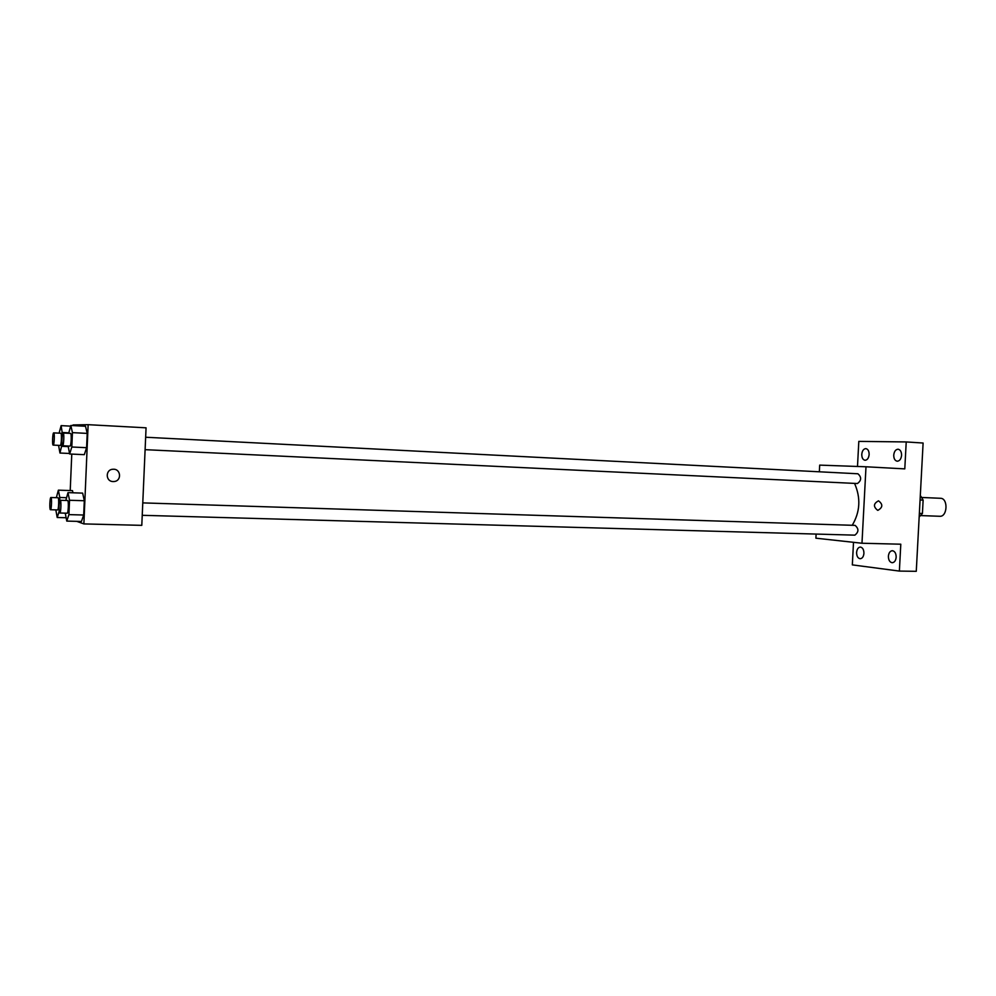 <?xml version="1.0" encoding="UTF-8"?>
<svg xmlns="http://www.w3.org/2000/svg" width="996" height="996" viewBox="0 0 996 996"><rect width="100%" height="100%" fill="white"/><g stroke="black" fill="none" stroke-linecap="round" stroke-linejoin="round"><path stroke-width="1.49" d="M939.577 516.264L939.751 516.277C947.557 517.011 948.304 498.162 940.473 498.286L921.823 497.477M920.839 496.207L923.13 500.104L922.421 513.488L919.159 517.011M919.358 513.376L922.421 513.488M920.067 499.98L923.13 500.104M857.494 466.464L858.813 441.39L906.223 441.938L923.105 443.033L916.27 571.318L899.376 571.082L852.327 564.881L853.51 542.31M906.223 441.938L904.791 468.879L865.997 466.775L861.976 543.243L900.795 544.202L899.376 571.082M877.887 510.338L877.675 510.326C873.143 506.69 873.43 503.528 878.522 500.839C883.078 504.3 882.867 507.474 877.887 510.338M896.176 557.175C895.79 560.611 894.47 562.466 892.217 562.728C889.727 562.254 888.457 560.101 888.382 556.254C888.768 552.817 890.088 550.962 892.354 550.701C894.831 551.174 896.101 553.328 896.176 557.175M863.93 553.34C863.569 556.677 862.324 558.482 860.195 558.731C857.855 558.283 856.66 556.191 856.597 552.469C856.971 549.132 858.216 547.327 860.357 547.065C862.673 547.526 863.868 549.618 863.93 553.34M861.976 543.243L815.898 538.189L816.11 534.068M819.347 471.793L819.696 465.12L865.997 466.775M869.135 454.537C868.711 458.123 867.354 460.04 865.063 460.276C862.885 459.803 861.789 457.836 861.764 454.35C862.175 450.765 863.544 448.847 865.835 448.611C868.002 449.084 869.11 451.051 869.135 454.537M901.579 455.309C901.131 459.019 899.687 460.986 897.259 461.223C894.943 460.75 893.773 458.708 893.736 455.122C894.184 451.425 895.628 449.445 898.068 449.208C900.372 449.694 901.542 451.723 901.579 455.309M852.24 525.29C860.158 511.907 860.93 497.95 854.556 483.396M854.693 535.138L854.842 535.151C858.851 532.013 858.938 528.752 855.091 525.378L142.777 502.893M145.105 449.669L857.419 483.533C861.515 480.47 861.689 477.221 857.93 473.772L145.653 437.244M877.874 510.338L877.675 510.326C873.143 506.69 873.43 503.528 878.522 500.839C883.078 504.3 882.867 507.474 877.874 510.338M72.994 425.591L73.032 424.943L88.134 424.682L146.063 427.819L141.793 525.353L83.876 523.908L76.792 521.356M88.134 424.682L83.876 523.908M113.133 481.554C105.339 481.578 105.277 469.328 113.083 469.253C121.014 468.568 121.96 481.068 114.017 481.529L113.133 481.554C105.339 481.578 105.277 469.328 113.083 469.253C121.014 468.568 121.96 481.068 114.017 481.529L113.133 481.554M82.656 493.12L84.311 500.739L83.689 515.019L81.435 521.468L83.689 515.019L84.311 500.739L82.656 493.12L67.989 492.622L69.533 500.278L68.923 514.621L66.769 521.095L65.263 513.164M70.218 490.555L71.774 454.101M85.532 426.263L87.2 433.397L86.59 447.702L84.311 454.662L86.59 447.702L87.2 433.397L85.532 426.263L70.865 425.479L72.434 432.638L71.824 447.005L69.645 454.002L68.139 446.009M72.509 490.642L72.957 492.796L72.509 490.642L58.378 490.157L59.797 497.477L59.611 501.623M56.349 497.676L58.378 490.157M59.2 511.272L57.208 517.509L55.826 509.877M57.531 509.927L57.569 509.927C58.689 510.276 59.162 497.465 58.017 497.739L50.908 497.502C49.85 497.178 49.339 509.641 50.423 509.715L50.46 509.728C51.543 510.064 52.016 497.241 50.908 497.502M59.797 497.477L66.359 497.701M57.208 517.509L66.122 517.746M59.1 433.148L61.13 425.628L62.487 434.517M62.076 444.191L59.959 453.031L58.577 445.361M53.174 445.1L60.283 445.436C61.403 445.797 61.951 432.986 60.806 433.235L53.697 432.874C52.614 432.525 52.066 445.312 53.174 445.1L53.174 445.1C54.27 445.461 54.817 432.625 53.697 432.874M61.13 425.628L70.666 426.139M62.574 432.501L68.712 432.824M61.976 446.308L68.114 446.594M59.959 453.031L69.533 453.466M65.811 500.465L67.989 492.622M67.118 513.201L67.155 513.214C68.375 513.562 68.861 500.241 67.616 500.515L60.233 500.278C59.088 499.942 58.565 512.903 59.735 513.002L59.772 513.002C60.955 513.363 61.441 500.004 60.233 500.278M69.533 500.278L84.311 500.739M68.923 514.621L83.689 515.019M66.769 521.095L81.435 521.468M68.687 433.297L70.865 425.479M62.611 445.747L69.994 446.096C71.202 446.469 71.774 433.136 70.529 433.397L63.159 433.011C61.976 432.65 61.403 445.959 62.599 445.747L62.611 445.747C63.781 446.121 64.354 432.75 63.159 433.011M72.434 432.638L87.2 433.397M71.824 447.005L86.59 447.702M69.645 454.002L84.311 454.662M939.751 516.277L921.101 515.592M142.241 515.306L854.842 535.151M50.46 509.728L57.569 509.927M59.772 513.002L67.155 513.214"/></g></svg>
